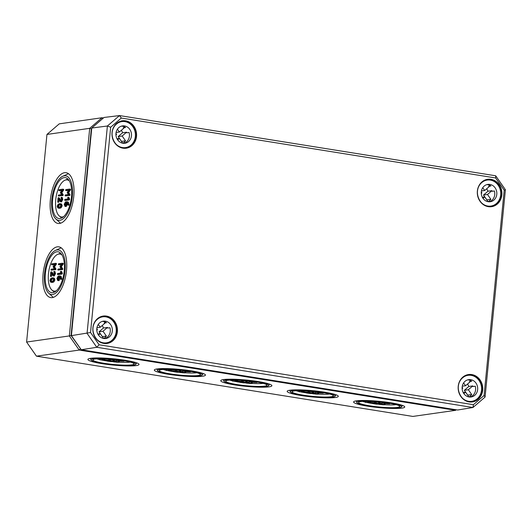 <?xml version="1.0" encoding="UTF-8"?>
<svg xmlns="http://www.w3.org/2000/svg" width="532" height="532" viewBox="0 0 532 532"><rect width="100%" height="100%" fill="white"/><g stroke="black" fill="none" stroke-linecap="round" stroke-linejoin="round"><path stroke-width="0.8" d="M51.843 281.381L50.906 281.282L50.327 280.284L51.119 279.081L52.103 278.708L53.04 278.815L53.612 279.812L52.828 281.009L50.906 281.282L51.644 281.401M53.094 278.841L52.003 279.227L51.218 280.424L51.79 281.428M52.994 278.848L52.103 278.708L53.04 278.815M49.922 280.344L50.52 282.06L51.757 282.273L53.06 281.701L54.025 279.759L53.426 278.03L52.189 277.817L50.879 278.396L49.922 280.344M53.08 277.963L54.311 278.17L54.909 279.899L53.945 281.84L52.641 282.412L51.411 282.199M54.311 278.17L52.189 277.817M50.52 282.06L52.641 282.412M55.434 263.313L56.478 263.872L56.319 263.46L56.339 264.278L54.543 266.785L55.907 268.853L55.707 269.691L51.132 270.076L54.823 269.544L55.022 268.707L53.652 266.645L55.454 264.138L55.434 263.313L51.737 263.845L51.651 264.737L54.676 264.304L53.074 266.732L54.237 268.753L51.218 269.185L51.132 270.076L50.966 269.658M54.457 264.603L52.542 264.876L51.491 264.318M54.543 266.785L53.652 266.645M57.815 279.646L57.336 278.402L58.081 276.973L59.112 276.826L58.979 278.17L58.234 279.586L57.729 279.646M59.085 277.099L58.221 278.542L58.706 279.792M59.398 275.909L60.548 276.048L61.406 276.879L61.579 279.38L60.695 279.233L60.522 276.74L59.398 275.909L58.161 276.088L56.924 278.462L57.729 280.537L58.148 280.477L59.537 276.806L60.535 279.041M60.322 277.751L59.032 280.617L58.327 280.63M62.264 263.22L63.308 263.779L63.148 263.36L63.168 264.185L61.366 266.692L62.736 268.753L62.537 269.591L57.955 269.977L61.652 269.451L61.845 268.613L60.482 266.552L62.284 264.045L62.264 263.22L58.567 263.746L58.48 264.637L61.499 264.204L59.903 266.632L61.067 268.66L58.048 269.092L57.955 269.977L57.795 269.564M61.286 264.504L59.365 264.776L58.321 264.224M61.366 266.692L60.482 266.552M59.112 207.241L58.174 207.141L57.602 206.143L58.387 204.94L59.378 204.567L60.309 204.674L60.881 205.671L60.096 206.862L58.174 207.141L58.912 207.261M60.362 204.694L59.271 205.079L58.487 206.283L59.059 207.28M60.262 204.707L59.378 204.567L60.309 204.674M57.19 206.197L57.795 207.919L59.025 208.125L60.329 207.553L61.293 205.611L60.695 203.889L59.464 203.676L58.148 204.248L57.19 206.197M60.349 203.816L61.579 204.029L62.178 205.751L61.22 207.693L59.91 208.271L58.68 208.059M61.579 204.029L59.464 203.676M57.795 207.919L59.91 208.271M62.703 189.173L63.754 189.731L63.587 189.312L63.607 190.137L61.812 192.644L63.175 194.705L62.976 195.543L58.4 195.929L62.091 195.404L62.291 194.566L60.927 192.504L62.723 189.997L62.703 189.173L59.012 189.698L58.926 190.589L61.945 190.157L60.342 192.584L61.506 194.612L58.487 195.045L58.4 195.929L58.241 195.517M61.725 190.456L59.81 190.729L58.759 190.177M61.812 192.644L60.927 192.504M65.09 205.505L64.605 204.261L65.35 202.832L66.38 202.685L66.247 204.022L65.502 205.445L64.997 205.505M66.354 202.951L65.489 204.401L65.975 205.645M66.673 201.761L67.817 201.907L68.675 202.739L68.847 205.232L67.963 205.093L67.79 202.599L66.673 201.761L65.429 201.941L64.192 204.315L65.004 206.389L65.416 206.336L66.66 203.962L66.786 202.659L67.431 203.237L67.803 204.893M67.591 203.61L66.3 206.476L65.596 206.489M69.532 189.073L70.576 189.631L70.417 189.219L70.437 190.037L68.641 192.544L70.005 194.612L69.805 195.45L65.23 195.836L68.921 195.304L69.12 194.466L67.75 192.404L69.552 189.897L69.532 189.073L65.842 189.605L65.749 190.496L68.774 190.064L67.172 192.491L68.335 194.513L65.316 194.945L65.23 195.836L65.064 195.417M68.555 190.363L66.64 190.636L65.589 190.077M68.641 192.544L67.75 192.404M67.677 197.678L68.076 198.935L64.877 199.394L64.791 200.278L68.488 199.753L68.688 198.935L68.056 197.305L67.677 197.678M68.688 198.935L69.572 199.074L68.941 197.452L67.93 197.199M69.572 199.074L69.373 199.892L65.675 200.424L64.631 199.866M62.217 197.412L61.326 197.272L62.264 197.445L62.789 199.513L61.546 201.894L60.661 201.748L61.905 199.374L61.38 197.299L61.054 197.744L61.493 199.434L60.748 200.863L58.334 197.764L57.975 198.183L57.789 202.16L58.307 198.921L60.109 201.428M59.099 200.025L58.673 202.306M57.629 201.748L57.789 202.16M61.127 200.564L59.225 197.911L58.227 197.711M60.409 271.819L60.808 273.076L57.609 273.534L57.523 274.426L61.213 273.894L61.419 273.076L60.788 271.453L60.409 271.819M61.419 273.076L62.304 273.222L61.672 271.593L60.655 271.347M62.304 273.222L62.098 274.04L58.407 274.565L57.363 274.007M54.031 271.413L54.996 271.586L55.521 273.661L54.277 276.035L53.393 275.895L54.636 273.521L54.111 271.446L53.785 271.885L54.224 273.574L53.479 275.004L51.065 271.912L50.706 272.324L50.52 276.308L51.039 273.069L52.841 275.569M51.83 274.166L51.404 276.447M50.354 275.889L50.52 276.308M53.858 274.712L51.95 272.052L50.952 271.852M63.594 216.65A18.766 8.326 99.1 0 1 59.258 215.959A18.766 8.326 99.1 0 1 56.059 197.113A18.766 8.326 99.1 0 1 64.984 180.208A18.766 8.326 99.1 0 1 69.32 180.907M56.326 290.791A18.766 8.326 99.1 0 1 51.99 290.106A18.766 8.326 99.1 0 1 48.791 271.26A18.766 8.326 99.1 0 1 57.709 254.349A18.766 8.326 99.1 0 1 62.051 255.054M383.432 404.699L380.28 404.486L383.878 404.273L384.177 404.526L383.432 404.699M380.626 404.387L380.28 404.486M385.141 404.586L381.863 404.061L379.316 404.426L384.224 404.825L385.141 404.586L385.294 403.529M379.409 403.436L382.488 403.07M384.776 402.571L382.116 402.95L385.241 403.595M371.216 403.303L374.714 402.677L370.651 402.538L369.328 401.879L365.63 402.405L369.447 402.106L370.066 402.618L373.437 402.744L371.216 403.303M370.472 402.658L370.611 403.269M365.823 402.498L365.73 401.421L366.94 401.248M370.558 401.334L370.651 402.538M370.744 401.547L373.451 401.627M374.322 401.647L375.007 401.786L374.914 402.717M374.907 402.771L375.007 401.786M387.15 403.196L388.932 403.668L386.711 403.622L386.119 403.342L387.15 403.196M388.353 403.389L388.945 403.522M386.744 403.256L386.711 403.622L386.119 403.342M387.675 402.983L385.321 403.216L386.298 403.682L389.73 403.795L387.595 403.143L388.912 403.136M389.73 403.795L390.082 402.704M385.368 402.724L385.068 403.309L385.161 402.325M380.127 402.026L378.325 402.405L381.098 402.132M378.179 401.84L378.325 402.405M373.71 401.494L374.861 401.574M317.005 394.066L313.86 393.853L317.451 393.64L317.75 393.893L317.005 394.066M314.206 393.753L313.86 393.853M318.721 393.953L315.436 393.427L312.889 393.793L317.803 394.192L318.721 393.953L318.868 392.895M312.989 392.802L316.068 392.436M318.355 391.938L315.695 392.317L318.814 392.962M304.789 392.669L308.294 392.044L304.224 391.904L302.901 391.246L299.21 391.771L303.027 391.472L303.646 391.984L307.017 392.111L304.789 392.669M304.045 392.024L304.184 392.636M299.403 391.865L299.303 390.787L300.514 390.614M304.138 390.701L304.224 391.904M304.324 390.914L307.031 390.993M307.902 391.013L308.58 391.153L308.487 392.084M308.487 392.137L308.58 391.153M320.73 392.563L322.505 393.035L320.284 392.988L319.699 392.709L320.73 392.563M321.927 392.756L322.525 392.889M320.324 392.623L320.284 392.988L319.699 392.709M321.255 392.35L318.894 392.583L319.872 393.048L323.303 393.161L321.168 392.51L322.492 392.503M323.303 393.161L323.662 392.077M318.941 392.091L318.641 392.676L318.741 391.692M313.707 391.392L311.905 391.771L314.678 391.499M311.759 391.206L311.905 391.771M307.283 390.86L308.44 390.94M184.158 372.799L181.013 372.586L184.604 372.373L184.903 372.626L184.158 372.799M181.352 372.486L181.013 372.586M185.868 372.686L182.589 372.161L180.042 372.526L184.956 372.925L185.868 372.686L186.02 371.629M180.142 371.536L183.214 371.17M185.508 370.671L182.842 371.05L185.967 371.695M171.942 371.403L175.44 370.777L171.377 370.638L170.054 369.979L166.363 370.505L170.18 370.206L170.799 370.718L174.17 370.844L171.942 371.403M171.198 370.757L171.337 371.369M166.556 370.598L166.456 369.521L167.666 369.348M171.291 369.434L171.377 370.638M171.47 369.647L174.177 369.727M175.055 369.747L175.733 369.886L175.64 370.817M175.633 370.871L175.733 369.886M187.876 371.296L189.658 371.768L187.437 371.722L186.852 371.442L187.876 371.296M189.079 371.489L189.671 371.622M187.47 371.356L187.437 371.722L186.852 371.442M188.408 371.083L186.047 371.316L187.025 371.782L190.456 371.895L188.321 371.243L189.645 371.236M190.456 371.895L190.815 370.811M186.094 370.824L185.794 371.416L185.887 370.425M180.86 370.126L179.058 370.505L181.831 370.232M178.912 369.94L179.058 370.505M174.436 369.594L175.587 369.673M117.732 362.166L114.586 361.953L118.177 361.74L118.483 361.993L117.732 362.166M114.932 361.853L114.586 361.953M119.447 362.053L116.162 361.527L113.622 361.893L118.53 362.292L119.447 362.053L119.594 360.995M113.715 360.902L116.794 360.536M119.082 360.038L116.422 360.417L119.54 361.062M105.522 360.769L109.02 360.144L104.95 360.004L103.634 359.346L99.936 359.871L103.753 359.572L104.372 360.084L107.743 360.211L105.522 360.769M104.771 360.124L104.917 360.736M100.129 359.964L100.036 358.887L101.24 358.714M104.864 358.801L104.95 360.004M105.05 359.014L107.757 359.093M108.628 359.113L109.313 359.253L109.22 360.184M109.213 360.237L109.313 359.253M121.456 360.663L123.238 361.135L121.01 361.088L120.425 360.809L121.456 360.663M122.659 360.856L123.251 360.989M121.05 360.723L121.01 361.088L120.425 360.809M121.981 360.45L119.62 360.683L120.604 361.148L124.029 361.261L121.901 360.61L123.218 360.603M124.029 361.261L124.388 360.177M119.673 360.191L119.368 360.782L119.467 359.792M114.433 359.492L112.631 359.871L115.404 359.599M112.485 359.306L112.631 359.871M108.016 358.96L109.166 359.04M250.585 383.432L247.433 383.22L251.024 383.007L251.33 383.259L250.585 383.432M247.779 383.12L247.433 383.22M252.294 383.319L249.009 382.794L246.469 383.16L251.377 383.559L252.294 383.319L252.441 382.262M246.562 382.169L249.641 381.803M250.053 381.81L252.394 382.328M238.369 382.036L241.867 381.411L237.797 381.271L236.481 380.613L232.783 381.138L236.6 380.839L237.219 381.351L240.59 381.477L238.369 382.036M237.618 381.391L237.764 382.003M232.976 381.231L232.883 380.154L234.093 379.981M237.711 380.067L237.797 381.271M237.897 380.28L240.604 380.36M241.475 380.38L242.16 380.52L242.067 381.451M242.06 381.504L242.16 380.52M254.303 381.929L256.085 382.402L253.864 382.355L253.272 382.076L254.303 381.929M255.506 382.122L256.098 382.255M253.897 381.989L253.864 382.355L253.272 382.076M254.828 381.717L252.474 381.949L253.451 382.415L256.883 382.528L254.748 381.876L256.065 381.87M256.883 382.528L257.235 381.444M252.52 381.457L252.215 382.049L252.314 381.058M247.28 380.759L245.478 381.138L248.251 380.865M245.332 380.573L245.478 381.138M240.863 380.227L242.013 380.307M251.929 381.304L249.461 381.777L252.8 381.417M249.335 380.985L249.461 381.777M240.198 381.77L240.151 382.382L243.949 382.927L241.282 382.442L246.821 382.515L247.174 381.431M243.949 382.927L243.789 382.495M240.005 381.803L240.151 382.382M242.146 381.338L243.018 381.358M243.23 381.943L243.137 380.859L243.038 381.85L246.023 382.388L240.145 382.282M245.438 382.109L246.037 382.242M243.257 380.852L245.225 380.965M246.821 382.515L243.157 381.843M245.944 381.065L246.921 381.53M117.22 360.543L119.953 360.151M116.488 359.718L116.614 360.51M107.351 360.51L107.304 361.115L111.102 361.66L108.435 361.175L113.974 361.248L114.327 360.164M111.102 361.66L110.942 361.228M107.158 360.536L107.304 361.115M109.299 360.071L110.171 360.091M110.383 360.676L110.29 359.592L110.191 360.583L113.176 361.122L107.298 361.015M112.591 360.842L113.19 360.975M110.41 359.592L112.378 359.699M113.974 361.248L110.31 360.576M113.097 359.798L114.074 360.264M183.64 371.176L186.373 370.784M182.915 370.352L183.035 371.143M173.771 371.137L173.731 371.748L177.522 372.294L174.855 371.808L180.401 371.881L180.747 370.797M177.522 372.294L177.362 371.861M173.585 371.17L173.731 371.748M175.72 370.704L176.597 370.724M176.81 371.309L176.71 370.225L176.617 371.216L179.603 371.755L173.725 371.649M179.018 371.476L179.617 371.609M176.83 370.219L178.805 370.332M180.401 371.881L176.737 371.21M179.523 370.432L180.494 370.897M316.487 392.443L319.22 392.051M315.762 391.618L315.888 392.41M306.618 392.403L306.578 393.015L310.375 393.56L307.702 393.075L313.248 393.148L313.594 392.064M310.375 393.56L310.209 393.128M306.432 392.436L306.578 393.015M308.567 391.971L309.444 391.991M309.657 392.576L309.558 391.492L309.464 392.483L312.45 393.022L306.572 392.915M311.865 392.742L312.464 392.875M309.684 391.486L311.652 391.599M313.248 393.148L309.584 392.476M312.37 391.698L313.341 392.164M382.914 403.076L385.647 402.684M382.182 402.252L382.308 403.043M373.045 403.037L372.998 403.648L376.796 404.194L374.129 403.708L379.668 403.781L380.021 402.697M376.796 404.194L376.636 403.761M372.852 403.07L372.998 403.648M374.993 402.604L375.865 402.624M376.077 403.209L375.984 402.126L375.885 403.116L378.87 403.655L372.992 403.549M378.285 403.376L378.89 403.509M376.104 402.119L378.072 402.232M379.668 403.781L376.011 403.11M378.791 402.332L379.768 402.797M229.698 380.101A18.773 2.294 -174.4 0 0 232.737 380.952M233.947 381.218A18.773 2.294 -174.4 0 0 237.505 381.876M238.436 382.023A18.773 2.294 -174.4 0 0 239.899 382.242M244.028 382.774A18.773 2.294 -174.4 0 0 246.436 383.027M251.915 383.459A18.773 2.294 -174.4 0 0 263.22 383.386M96.851 358.834A18.773 2.294 -174.4 0 0 99.89 359.685M101.1 359.951A18.773 2.294 -174.4 0 0 104.658 360.61M105.589 360.756A18.773 2.294 -174.4 0 0 107.052 360.975M111.181 361.507A18.773 2.294 -174.4 0 0 113.589 361.76M119.068 362.192A18.773 2.294 -174.4 0 0 130.373 362.119M163.271 369.467A18.773 2.294 -174.4 0 0 166.31 370.319M167.52 370.585A18.773 2.294 -174.4 0 0 171.085 371.243M172.009 371.389A18.773 2.294 -174.4 0 0 173.472 371.609M177.608 372.141A18.773 2.294 -174.4 0 0 180.009 372.393M185.488 372.826A18.773 2.294 -174.4 0 0 196.8 372.752M296.125 390.734A18.773 2.294 -174.4 0 0 299.164 391.585M300.367 391.851A18.773 2.294 -174.4 0 0 303.932 392.51M304.856 392.656A18.773 2.294 -174.4 0 0 306.319 392.875M310.455 393.407A18.773 2.294 -174.4 0 0 312.863 393.66M318.342 394.092A18.773 2.294 -174.4 0 0 329.647 394.019M362.545 401.367A18.773 2.294 -174.4 0 0 365.584 402.219M366.794 402.485A18.773 2.294 -174.4 0 0 370.352 403.143M371.283 403.289A18.773 2.294 -174.4 0 0 372.746 403.509M376.875 404.041A18.773 2.294 -174.4 0 0 379.283 404.293M384.762 404.726A18.773 2.294 -174.4 0 0 396.074 404.653M66.507 270.542A25.696 11.398 99.1 0 1 50.786 297.601A25.696 11.398 99.1 0 1 43.544 270.416A25.696 11.398 99.1 0 1 58.912 246.855A25.696 11.398 99.1 0 1 66.507 270.542M53.326 297.361A25.649 11.378 99.1 0 1 52.641 296.803L48.618 293.132A22.53 9.995 -80.9 0 0 65.064 270.748A22.53 9.995 -80.9 0 0 55.454 250.419A22.53 9.995 -80.9 0 0 44.927 270.642A22.53 9.995 -80.9 0 0 48.618 293.132M55.454 250.419L60.422 248.185A25.649 11.378 99.1 0 1 61.246 247.872M64.226 270.868A20.682 9.177 99.1 0 1 51.571 292.647A20.682 9.177 99.1 0 1 45.739 270.768A20.682 9.177 99.1 0 1 58.108 251.802A20.682 9.177 99.1 0 1 64.226 270.868M73.775 196.401A25.696 11.398 99.1 0 1 58.055 223.453A25.696 11.398 99.1 0 1 50.813 196.275A25.696 11.398 99.1 0 1 66.181 172.714A25.696 11.398 99.1 0 1 73.775 196.401M60.595 223.221A25.649 11.378 99.1 0 1 59.91 222.662L55.887 218.985A22.53 9.995 -80.9 0 0 72.332 196.607A22.53 9.995 -80.9 0 0 62.723 176.278A22.53 9.995 -80.9 0 0 52.203 196.494A22.53 9.995 -80.9 0 0 55.887 218.985M62.723 176.278L67.69 174.044A25.649 11.378 99.1 0 1 68.515 173.731M71.494 196.727A20.682 9.177 99.1 0 1 58.839 218.506A20.682 9.177 99.1 0 1 53.007 196.627A20.682 9.177 99.1 0 1 65.376 177.655A20.682 9.177 99.1 0 1 71.494 196.727M356.427 400.835A25.696 3.139 5.6 0 1 385.321 402.006A25.696 3.139 5.6 0 1 404.739 406.973A25.696 3.139 5.6 0 1 378.857 407.598A25.696 3.139 5.6 0 1 353.594 401.959A25.696 3.139 5.6 0 1 356.427 400.835M359.226 401.281A22.53 2.753 -174.4 0 0 356.779 402.471A22.53 2.753 -174.4 0 0 378.897 407.213A22.53 2.753 -174.4 0 0 401.514 406.854A22.53 2.753 -174.4 0 0 385.328 402.405A22.53 2.753 -174.4 0 0 359.226 401.281M360.849 401.54A20.695 2.527 5.6 0 1 384.124 402.485A20.695 2.527 5.6 0 1 399.758 406.488A20.695 2.527 5.6 0 1 378.917 406.987A20.695 2.527 5.6 0 1 358.568 402.451A20.695 2.527 5.6 0 1 360.849 401.54M290.007 390.202A25.696 3.139 5.6 0 1 318.901 391.372A25.696 3.139 5.6 0 1 338.312 396.34A25.696 3.139 5.6 0 1 312.437 396.965A25.696 3.139 5.6 0 1 287.167 391.326A25.696 3.139 5.6 0 1 290.007 390.202M292.806 390.648A22.53 2.753 -174.4 0 0 290.359 391.838A22.53 2.753 -174.4 0 0 312.47 396.579A22.53 2.753 -174.4 0 0 335.087 396.22A22.53 2.753 -174.4 0 0 318.907 391.771A22.53 2.753 -174.4 0 0 292.806 390.648M294.429 390.907A20.695 2.527 5.6 0 1 317.697 391.851A20.695 2.527 5.6 0 1 333.338 395.855A20.695 2.527 5.6 0 1 312.497 396.353A20.695 2.527 5.6 0 1 292.148 391.818A20.695 2.527 5.6 0 1 294.429 390.907M157.153 368.935A25.696 3.139 5.6 0 1 186.054 370.106A25.696 3.139 5.6 0 1 205.465 375.073A25.696 3.139 5.6 0 1 179.59 375.698A25.696 3.139 5.6 0 1 154.32 370.059A25.696 3.139 5.6 0 1 157.153 368.935M159.959 369.381A22.53 2.753 -174.4 0 0 157.505 370.571A22.53 2.753 -174.4 0 0 179.623 375.313A22.53 2.753 -174.4 0 0 202.24 374.954A22.53 2.753 -174.4 0 0 186.06 370.511A22.53 2.753 -174.4 0 0 159.959 369.381M161.582 369.64A20.695 2.527 5.6 0 1 184.85 370.585A20.695 2.527 5.6 0 1 200.491 374.588A20.695 2.527 5.6 0 1 179.643 375.087A20.695 2.527 5.6 0 1 159.301 370.551A20.695 2.527 5.6 0 1 161.582 369.64M90.733 358.302A25.696 3.139 5.6 0 1 119.627 359.472A25.696 3.139 5.6 0 1 139.038 364.44A25.696 3.139 5.6 0 1 113.163 365.065A25.696 3.139 5.6 0 1 87.9 359.426A25.696 3.139 5.6 0 1 90.733 358.302M93.532 358.748A22.53 2.753 -174.4 0 0 91.085 359.938A22.53 2.753 -174.4 0 0 113.203 364.679A22.53 2.753 -174.4 0 0 135.82 364.32A22.53 2.753 -174.4 0 0 119.634 359.878A22.53 2.753 -174.4 0 0 93.532 358.748M95.155 359.007A20.695 2.527 5.6 0 1 118.43 359.951A20.695 2.527 5.6 0 1 134.064 363.954A20.695 2.527 5.6 0 1 113.223 364.453A20.695 2.527 5.6 0 1 92.874 359.918A20.695 2.527 5.6 0 1 95.155 359.007M223.58 379.569A25.696 3.139 5.6 0 1 252.474 380.739A25.696 3.139 5.6 0 1 271.892 385.707A25.696 3.139 5.6 0 1 246.01 386.332A25.696 3.139 5.6 0 1 220.747 380.693A25.696 3.139 5.6 0 1 223.58 379.569M226.379 380.014A22.53 2.753 -174.4 0 0 223.932 381.205A22.53 2.753 -174.4 0 0 246.05 385.946A22.53 2.753 -174.4 0 0 268.667 385.587A22.53 2.753 -174.4 0 0 252.481 381.138A22.53 2.753 -174.4 0 0 226.379 380.014M228.002 380.274A20.695 2.527 5.6 0 1 251.277 381.218A20.695 2.527 5.6 0 1 266.911 385.221A20.695 2.527 5.6 0 1 246.07 385.72A20.695 2.527 5.6 0 1 225.721 381.185A20.695 2.527 5.6 0 1 228.002 380.274M80.638 348.866L71.069 335.512L91.324 128.937L91.704 128.611M46.956 134.443L59.238 123.856L101.984 117.745L89.702 128.332L46.956 134.443L26.6 342.049L36.462 356.174L412.859 416.43L455.605 410.318L455.711 409.7M103.441 117.978L101.984 117.745L102.656 118.656M91.324 128.937L89.702 128.332L69.346 335.931L71.069 335.512M26.6 342.049L69.346 335.931L79.201 350.063L80.352 348.819M36.462 356.174L79.201 350.063L455.605 410.318L456.223 409.78M495.651 177.967L504.203 190.23L484.073 395.515L473.42 404.699L99.092 344.776L90.54 332.513L110.669 127.228L121.323 118.044L495.651 177.967L495.684 175.786L119.507 115.57L107.398 126.004L87.068 333.358L96.784 347.283L472.961 407.499L485.071 397.065L505.4 189.718L495.684 175.786M504.203 190.23L505.4 189.718M484.073 395.515L485.071 397.065M473.42 404.699L472.961 407.499L457.653 410.012L81.263 349.757L71.408 335.632L91.763 128.039L107.398 126.004L110.669 127.228M99.092 344.776L96.784 347.283L81.263 349.757M90.54 332.513L71.408 335.632M121.323 118.044L119.507 115.57L104.039 117.459L91.763 128.039M104.771 338.571A8.758 7.774 81.9 0 0 107.391 337.122A8.758 7.774 81.9 0 0 109.938 327.732L107.657 328.058A8.758 7.774 81.9 0 0 107.457 327.433L103.015 331.256L106.373 336.064A8.758 7.774 -98.1 0 1 103.594 338.458L100.242 333.65L97.835 333.996M106.373 336.064L102.383 336.636A8.758 7.774 -98.1 0 1 102.35 336.683M103.015 331.256L99.032 331.828L102.383 336.636M107.457 327.433L103.467 328.005L99.032 331.828M98.267 324.447L100.229 327.26L104.664 323.436A8.758 7.774 81.9 0 0 104.172 323.064L105.309 322.079M100.229 327.26L96.944 327.732M96.791 330.219L97.449 329.654L96.804 328.729M100.242 333.65L98.526 335.127M102.177 325.577A8.758 7.774 -98.1 0 1 103.467 328.005M102.31 321.388A8.758 7.774 81.9 0 1 106.447 322.738L104.172 323.064M100.063 317.225A13.134 11.664 -98.1 0 1 100.654 317.125L102.703 316.833A13.134 11.664 -98.1 0 1 115.251 324.919A13.134 11.664 -98.1 0 1 111.886 340.327A13.134 11.664 -98.1 0 1 106.427 342.841A13.134 11.664 -98.1 0 1 96.179 338.645M106.427 342.841L104.372 343.133A13.134 11.664 -98.1 0 1 103.78 343.2M109.446 336.829A8.758 7.774 -98.1 0 1 105.808 338.505A8.758 7.774 -98.1 0 1 96.871 330.937A8.758 7.774 -98.1 0 1 103.328 321.168A8.758 7.774 -98.1 0 1 111.687 326.555A8.758 7.774 -98.1 0 1 109.446 336.829M94.044 323.729A13.134 11.664 -98.1 0 1 102.703 316.833M470.102 397.058A8.758 7.774 81.9 0 0 472.722 395.602A8.758 7.774 81.9 0 0 475.269 386.212L472.988 386.545A8.758 7.774 81.9 0 0 472.788 385.913L468.346 389.737L471.704 394.551A8.758 7.774 -98.1 0 1 468.925 396.945L465.573 392.131L463.166 392.476M471.704 394.551L467.714 395.116A8.758 7.774 -98.1 0 1 467.681 395.163M468.346 389.737L464.363 390.308L467.714 395.116M472.788 385.913L468.798 386.485L464.363 390.308M463.598 382.934L465.56 385.74L469.995 381.916A8.758 7.774 81.9 0 0 469.503 381.544L470.64 380.566M465.56 385.74L462.275 386.212M462.122 388.706L462.78 388.134L462.135 387.21M465.573 392.131L463.857 393.613M467.508 384.064A8.758 7.774 -98.1 0 1 468.798 386.485M467.641 379.875A8.758 7.774 81.9 0 1 471.778 381.218L469.503 381.544M465.394 375.712A13.134 11.664 -98.1 0 1 465.985 375.605L468.034 375.313A13.134 11.664 -98.1 0 1 480.582 383.399A13.134 11.664 -98.1 0 1 477.217 398.807A13.134 11.664 -98.1 0 1 471.758 401.321A13.134 11.664 -98.1 0 1 461.51 397.131M471.758 401.321L469.703 401.613A13.134 11.664 -98.1 0 1 469.111 401.68M474.777 395.309A8.758 7.774 -98.1 0 1 471.139 396.985A8.758 7.774 -98.1 0 1 462.202 389.417A8.758 7.774 -98.1 0 1 468.659 379.649A8.758 7.774 -98.1 0 1 477.024 385.042A8.758 7.774 -98.1 0 1 474.777 395.309M459.375 382.209A13.134 11.664 -98.1 0 1 468.034 375.313M123.916 143.327A8.758 7.774 81.9 0 0 126.536 141.878A8.758 7.774 81.9 0 0 129.077 132.488L126.802 132.814A8.758 7.774 81.9 0 0 126.596 132.189L122.16 136.012L125.519 140.82A8.758 7.774 -98.1 0 1 122.739 143.214L119.381 138.406L116.98 138.746M125.519 140.82L121.529 141.392A8.758 7.774 -98.1 0 1 121.495 141.432M122.16 136.012L118.171 136.578L121.529 141.392M126.596 132.189L122.606 132.754L118.171 136.578M117.412 129.203L119.374 132.016L123.81 128.192A8.758 7.774 81.9 0 0 123.311 127.82L124.455 126.835M119.374 132.016L116.082 132.481M115.936 134.975L116.594 134.41L115.949 133.479M119.381 138.406L117.665 139.883M121.323 130.333A8.758 7.774 -98.1 0 1 122.606 132.754M121.456 126.144A8.758 7.774 81.9 0 1 125.592 127.494L123.311 127.82M119.208 121.981A13.134 11.664 -98.1 0 1 119.8 121.881L121.848 121.589A13.134 11.664 -98.1 0 1 134.397 129.668A13.134 11.664 -98.1 0 1 131.032 145.083A13.134 11.664 -98.1 0 1 125.572 147.59A13.134 11.664 -98.1 0 1 115.318 143.401M125.572 147.59L123.517 147.889A13.134 11.664 -98.1 0 1 122.925 147.956M128.591 141.585A8.758 7.774 -98.1 0 1 124.947 143.261A8.758 7.774 -98.1 0 1 116.016 135.693A8.758 7.774 -98.1 0 1 122.466 125.918A8.758 7.774 -98.1 0 1 130.832 131.311A8.758 7.774 -98.1 0 1 128.591 141.585M113.19 128.485A13.134 11.664 -98.1 0 1 121.848 121.589M489.247 201.808A8.758 7.774 81.9 0 0 491.867 200.358A8.758 7.774 81.9 0 0 494.408 190.968L492.133 191.294A8.758 7.774 81.9 0 0 491.927 190.669L487.492 194.493L490.85 199.3A8.758 7.774 -98.1 0 1 488.07 201.701L484.712 196.887L482.311 197.232M490.85 199.3L486.86 199.872A8.758 7.774 -98.1 0 1 486.827 199.919M487.492 194.493L483.502 195.064L486.86 199.872M491.927 190.669L487.937 191.241L483.502 195.064M482.743 187.69L484.705 190.496L489.141 186.672A8.758 7.774 81.9 0 0 488.642 186.3L489.786 185.316M484.705 190.496L481.413 190.968M481.267 193.455L481.926 192.89L481.28 191.966M484.712 196.887L482.996 198.363M486.654 188.82A8.758 7.774 -98.1 0 1 487.937 191.241M486.787 184.631A8.758 7.774 81.9 0 1 490.923 185.974L488.642 186.3M484.539 180.461A13.134 11.664 -98.1 0 1 485.131 180.361L487.179 180.069A13.134 11.664 -98.1 0 1 499.728 188.155A13.134 11.664 -98.1 0 1 496.363 203.563A13.134 11.664 -98.1 0 1 490.903 206.077A13.134 11.664 -98.1 0 1 480.649 201.887M490.903 206.077L488.848 206.369A13.134 11.664 -98.1 0 1 488.256 206.436M493.922 200.065A8.758 7.774 -98.1 0 1 490.278 201.741A8.758 7.774 -98.1 0 1 481.347 194.173A8.758 7.774 -98.1 0 1 487.797 184.405A8.758 7.774 -98.1 0 1 496.163 189.791A8.758 7.774 -98.1 0 1 493.922 200.065M478.521 186.965A13.134 11.664 -98.1 0 1 487.179 180.069M51.218 280.424L50.327 280.284M52.003 279.227L51.119 279.081M54.909 279.899L54.025 279.759M53.945 281.84L53.06 281.701M55.707 269.691L54.823 269.544M56.319 263.46L55.521 263.333M56.339 264.278L55.454 264.138M55.907 268.853L55.022 268.707M55.96 269.212L55.069 269.072M58.221 278.542L57.336 278.402M58.966 277.112L58.081 276.973M60.276 278.249L59.385 278.11M59.032 280.617L58.148 280.477M61.406 276.879L60.522 276.74M61.818 278.502L60.934 278.362M61.825 278.908L60.941 278.761M62.537 269.591L61.652 269.451M63.148 263.36L62.344 263.234M63.168 264.185L62.284 264.045M62.736 268.753L61.845 268.613M62.783 269.119L61.898 268.979M58.487 206.283L57.602 206.143M59.271 205.079L58.387 204.94M62.178 205.751L61.293 205.611M61.22 207.693L60.329 207.553M62.976 195.543L62.091 195.404M63.587 189.312L62.789 189.186M63.607 190.137L62.723 189.997M63.175 194.705L62.291 194.566M63.228 195.071L62.344 194.931M65.489 204.401L64.605 204.261M66.234 202.971L65.35 202.832M67.544 204.108L66.66 203.962M66.3 206.476L65.416 206.336M68.675 202.739L67.79 202.599M69.087 204.361L68.202 204.215M69.094 204.76L68.209 204.62M69.805 195.45L68.921 195.304M70.417 189.219L69.619 189.093M70.437 190.037L69.552 189.897M70.005 194.612L69.12 194.466M70.058 194.971L69.167 194.832M69.619 199.42L68.734 199.281M69.373 199.892L68.488 199.753M58.919 201.828L58.035 201.688M59.112 197.851L58.281 197.718M62.191 197.412L61.353 197.279M62.789 199.513L61.905 199.374M61.546 271.486L60.715 271.353M62.35 273.561L61.466 273.421M62.098 274.04L61.213 273.894M51.651 275.975L50.766 275.829M51.843 271.998L51.012 271.865M55.521 273.661L54.636 273.521M382.315 404.207L382.255 404.799M380.333 403.196L380.24 404.187M381.956 403.07L381.863 404.061M384.383 403.223L384.284 404.214M369.381 401.294L369.328 401.879M369.986 401.314L369.933 401.913M370.245 401.321L370.179 401.986M374.382 401.647L374.289 402.638M315.888 393.574L315.828 394.165M313.913 392.563L313.813 393.554M315.536 392.436L315.436 393.427M317.956 392.589L317.863 393.58M302.961 390.661L302.901 391.246M303.566 390.681L303.506 391.279M303.819 390.688L303.752 391.353M307.962 391.013L307.862 392.004M183.041 372.307L182.981 372.899M181.06 371.296L180.966 372.287M182.689 371.17L182.589 372.161M185.109 371.323L185.016 372.314M170.114 369.394L170.054 369.979M170.719 369.414L170.659 370.013M170.972 369.421L170.905 370.086M175.114 369.747L175.015 370.738M116.614 361.674L116.561 362.265M114.639 360.663L114.54 361.654M116.262 360.536L116.162 361.527M118.689 360.689L118.589 361.68M103.687 358.761L103.634 359.346M104.292 358.781L104.232 359.379M104.551 358.787L104.485 359.452M108.688 359.12L108.595 360.104M249.461 382.94L249.408 383.532M247.486 381.929L247.387 382.92M249.109 381.803L249.009 382.794M251.536 381.956L251.437 382.947M236.534 380.028L236.481 380.613M237.139 380.048L237.079 380.646M237.398 380.054L237.332 380.719M241.535 380.38L241.442 381.371M245.937 381.185L245.851 382.049M113.083 359.918L113.003 360.782M179.51 370.551L179.424 371.416M312.357 391.818L312.271 392.683M378.784 402.451L378.698 403.316M136.525 136.465A13.839 12.283 81.9 0 0 119.321 121.688A13.839 12.283 81.9 0 0 117 145.362A13.839 12.283 81.9 0 0 136.525 136.465M136.192 136.451A13.586 12.063 -98.1 0 1 125.891 148.002A13.586 12.063 -98.1 0 1 113.908 141.319A13.586 12.063 -98.1 0 1 122.041 121.103A13.586 12.063 -98.1 0 1 136.192 136.451M501.856 194.951A13.839 12.283 81.9 0 0 484.652 180.175A13.839 12.283 81.9 0 0 482.331 203.849A13.839 12.283 81.9 0 0 501.856 194.951M482.71 390.195A13.839 12.283 81.9 0 0 465.507 375.419A13.839 12.283 81.9 0 0 463.186 399.093A13.839 12.283 81.9 0 0 482.71 390.195M117.379 331.715A13.839 12.283 81.9 0 0 100.176 316.939A13.839 12.283 81.9 0 0 97.855 340.606A13.839 12.283 81.9 0 0 117.379 331.715M498.125 202.825A13.586 12.063 -98.1 0 1 491.222 206.483A13.586 12.063 -98.1 0 1 477.556 194.712A13.586 12.063 -98.1 0 1 487.372 179.59A13.586 12.063 -98.1 0 1 501.523 194.931A13.586 12.063 -98.1 0 1 498.125 202.825M96.392 319.951A13.586 12.063 -98.1 0 1 102.895 316.354A13.586 12.063 -98.1 0 1 117.047 331.695A13.586 12.063 -98.1 0 1 106.746 343.246A13.586 12.063 -98.1 0 1 94.23 335.486A13.586 12.063 -98.1 0 1 96.392 319.951M482.378 390.175A13.586 12.063 -98.1 0 1 472.077 401.727A13.586 12.063 -98.1 0 1 468.193 401.507A13.586 12.063 -98.1 0 1 458.258 387.781A13.586 12.063 -98.1 0 1 468.227 374.834A13.586 12.063 -98.1 0 1 482.378 390.175M53.732 277.957L52.848 277.817M51.983 282.419L51.099 282.273M51.97 270.216L51.085 270.076M52.495 264.876L51.604 264.737M56.365 263.46L55.481 263.313M61.526 279.38L60.641 279.233M58.799 270.123L57.915 269.977M59.318 264.776L58.434 264.637M63.195 263.36L62.311 263.22M61.007 203.816L60.123 203.67M59.252 208.271L58.367 208.132M59.238 196.075L58.354 195.929M59.764 190.735L58.879 190.589M63.634 189.312L62.749 189.173M68.801 205.232L67.91 205.093M66.068 195.976L65.183 195.836M66.593 190.636L65.709 190.496M70.463 189.219L69.579 189.073M65.629 200.424L64.744 200.278M61.419 201.894L60.535 201.748M58.626 202.306L57.742 202.16M59.138 197.851L58.254 197.711M61.572 271.486L60.688 271.347M58.36 274.565L57.476 274.426M54.151 276.035L53.267 275.895M51.358 276.447L50.474 276.308M51.87 271.998L50.986 271.852M370.445 402.205L370.352 403.196M365.664 401.441L365.564 402.431M375.073 401.76L374.98 402.751M378.159 401.347L378.066 402.338M304.025 391.579L303.925 392.563M299.237 390.807L299.137 391.798M308.653 391.126L308.553 392.117M311.739 390.714L311.639 391.705M171.171 370.312L171.078 371.296M166.39 369.541L166.29 370.531M175.806 369.86L175.706 370.851M178.892 369.447L178.792 370.438M104.751 359.679L104.651 360.663M99.963 358.907L99.87 359.898M109.379 359.226L109.279 360.217M112.465 358.814L112.372 359.805M237.598 380.945L237.498 381.929M232.81 380.174L232.717 381.165M242.226 380.493L242.133 381.484M245.312 380.081L245.219 381.072M249.295 380.719L249.202 381.703M244.115 381.916L244.015 382.907M239.985 381.324L239.892 382.315M243.064 380.885L242.971 381.87M116.448 359.452L116.348 360.443M111.268 360.649L111.168 361.64M107.138 360.058L107.045 361.048M110.217 359.619L110.124 360.603M182.875 370.086L182.775 371.077M177.688 371.283L177.595 372.274M173.565 370.691L173.465 371.682M176.644 370.252L176.544 371.236M315.722 391.353L315.622 392.337M310.542 392.549L310.442 393.54M306.412 391.958L306.312 392.949M309.491 391.519L309.391 392.503M382.142 401.986L382.049 402.97M376.962 403.183L376.869 404.174M372.832 402.591L372.739 403.582M375.911 402.152L375.818 403.136M51.99 290.106L54.37 292.154M57.709 254.349L60.615 253.146M59.258 215.959L61.639 218.007M64.984 180.208L67.883 179.005M401.514 406.854L402.518 405.444M356.779 402.471L356.068 400.889M335.087 396.22L336.091 394.811M290.359 391.838L289.647 390.255M202.24 374.954L203.244 373.544M157.505 370.571L156.8 368.989M135.82 364.32L136.817 362.91M91.085 359.938L90.374 358.355M268.667 385.587L269.671 384.177M223.932 381.205L223.221 379.622M125.891 148.002C113.642 150.516 103.979 126.922 122.041 121.103M491.222 206.483C478.973 209.003 469.31 185.409 487.372 179.59M106.746 343.246C94.496 345.767 84.834 322.173 102.895 316.354M472.077 401.727C459.828 404.247 450.165 380.653 468.227 374.834"/></g></svg>
